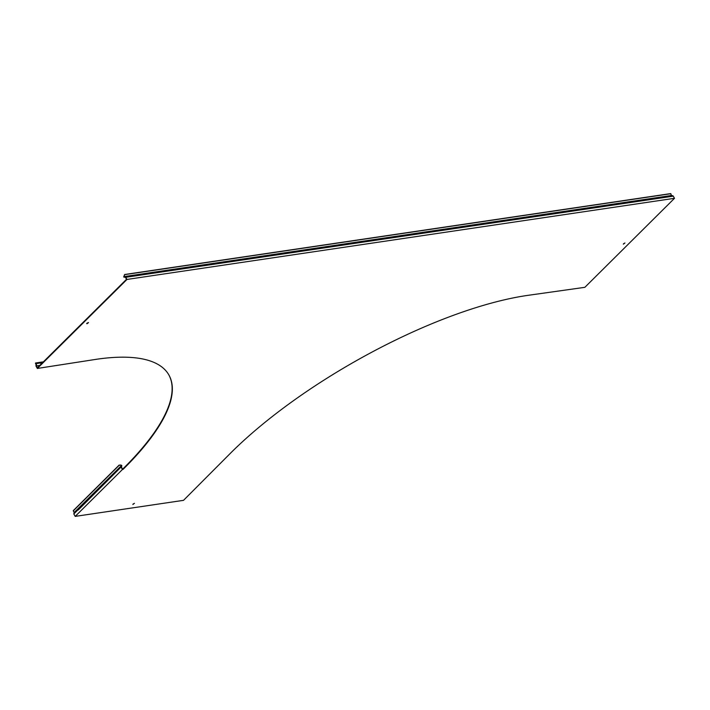 <?xml version="1.0" encoding="UTF-8"?>
<svg xmlns="http://www.w3.org/2000/svg" width="710" height="710" viewBox="0 0 710 710"><rect width="100%" height="100%" fill="white"/><g stroke="black" fill="none" stroke-linecap="round" stroke-linejoin="round"><path stroke-width="1.06" d="M75.207 516.383L73.822 513.951L78.579 509.221L79.014 507.925L78.064 508.866L78.242 510.002L121.046 467.056L122.431 469.487L75.207 516.383L183.526 500.337L231.274 452.421A237.513 77.044 150.4 0 1 526.935 295.493L584.854 287.319L674.5 198.303L126.984 279.438L37.337 368.454L96.24 359.313A237.513 77.044 -29.6 0 1 168.873 374.951A237.513 77.044 -29.6 0 1 124.135 468.289L123.025 469.399L122.528 469.053L121.463 467.171L121.827 465.591L120.833 464.97L119.129 465.334L120.833 464.97M78.189 509.878L79.396 508.165M624.906 243.006L623.353 244.151L624.906 243.006M623.46 243.832L624.915 242.998M134.43 503.328L132.876 504.473L134.43 503.328M132.983 504.153L134.438 503.328M88.155 322.535L86.931 323.76L88.493 322.615L86.709 323.37M668.021 196.803L665.891 196.43L668.048 196.519L668.012 196.981M667.178 196.741L667.888 196.901M667.009 196.723L667.045 196.262M131.288 276.314L129.149 275.968L131.297 276.057L131.261 276.518M41.056 364.159A1.083 0.719 -75.7 0 1 41.233 363.697L42.378 363.529L41.233 363.697M168.767 374.756A237.513 77.044 -29.6 0 1 123.913 467.899L122.803 469.008M126.984 279.438L125.768 277.299A0.87 0.63 -98.4 0 0 125.342 276.935L126.495 279.314L37.381 367.798L36.316 365.916L39.804 365.401M123.025 469.399L122.431 469.487M120.762 465.281L121.374 465.662L121.046 467.056M121.374 465.662L74.142 512.558L73.822 513.951M119.2 465.032L73.307 510.596L74.142 512.558M73.236 510.907L119.129 465.334M35.553 363.795L35.535 362.996L36.103 363.937L35.962 366.023L37.337 368.454M36.325 365.756L36.485 363.564L42.556 362.659M40.887 363.609L42.032 363.44M35.819 363.866L36.485 363.564M35.535 362.996L43.399 361.834M668.048 196.519L672.858 195.8A0.87 0.63 81.6 0 1 673.284 196.164L674.5 198.303M130.427 276.279L131.137 276.43M130.258 276.261L130.294 275.799M130.152 276.226L124.046 276.607L671.562 195.472L672.858 195.8M125.306 277.397L123.673 276.98L124.64 274.504L670.542 193.617L671.562 195.472M124.64 274.504L124.046 276.607M124.987 274.592L670.888 193.706M125.768 277.299L673.284 196.164M131.297 276.057L666.903 196.688M124.339 276.678L124.303 277.14"/></g></svg>
